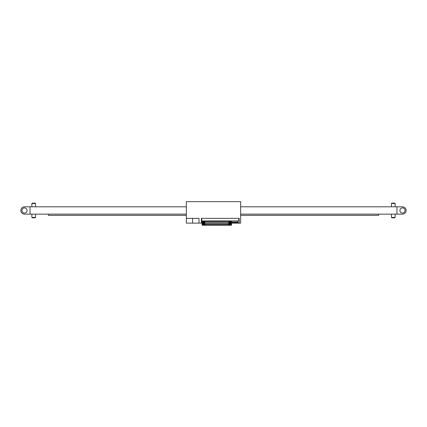 <?xml version="1.0" encoding="UTF-8"?>
<svg xmlns="http://www.w3.org/2000/svg" width="427" height="427" viewBox="0 0 427 427"><rect width="100%" height="100%" fill="white"/><g stroke="black" fill="none" stroke-linecap="round" stroke-linejoin="round"><path stroke-width="0.64" d="M238.821 218.362L201.757 218.362L201.757 220.93L238.821 220.93L238.821 218.362L239.184 218.362L239.184 223.134L240.652 223.134L240.652 201.667L186.348 201.667L186.348 223.134L199.003 223.134L199.003 218.362L186.348 218.362M239.184 223.134L231.482 223.134M201.389 218.362L201.757 218.362L201.389 218.362L201.389 223.134L199.003 223.134M396.966 214.14L396.966 206.801L402.474 206.801A3.667 3.667 0 0 1 406.141 210.474A3.667 3.667 0 0 1 402.474 214.14L240.652 214.14L378.621 214.14L378.621 215.352L240.652 215.352M186.348 215.352L48.379 215.352L48.379 214.14L186.348 214.14L30.034 214.14L30.034 206.801L186.348 206.801M396.966 206.801L240.652 206.801M30.034 214.14L24.526 214.14A3.667 3.667 0 0 1 20.859 210.474A3.667 3.667 0 0 1 24.526 206.801L30.034 206.801M399.902 210.474A2.567 2.567 0 0 1 403.755 208.248A2.567 2.567 0 0 1 403.755 212.699A2.567 2.567 0 0 1 399.902 210.474M21.958 210.474A2.567 2.567 0 0 1 25.812 208.248A2.567 2.567 0 0 1 25.812 212.699A2.567 2.567 0 0 1 21.958 210.474M391.463 214.14L391.463 217.444L395.135 217.444L395.135 214.14M391.463 203.503L391.831 203.135L394.767 203.135L395.135 203.503L391.463 203.503L391.463 206.801M395.135 217.444L394.767 217.813L391.831 217.813L391.463 217.444M31.865 214.14L31.865 217.444L35.537 217.444L35.537 214.14M31.865 203.503L32.233 203.135L35.169 203.135L35.537 203.503L31.865 203.503L31.865 206.801M35.537 217.444L35.169 217.813L32.233 217.813L31.865 217.444M235.517 223.134L235.517 222.766L239.003 222.766L239.003 223.134M202.126 223.134L201.389 222.766M235.517 222.766L231.482 222.766M202.126 222.766L201.576 222.766M229.198 222.841L228.755 222.841L229.304 222.841L229.198 224.234A0.438 0.438 0 0 0 229.635 224.671A0.438 0.438 0 0 0 230.078 224.234L230.078 223.791L230.516 223.791L230.516 222.616L229.966 222.616L229.966 220.93M229.304 222.841L229.304 224.234A0.331 0.331 0 0 0 229.635 224.565A0.331 0.331 0 0 0 229.966 224.234L229.966 222.616M202.628 224.49L202.996 225.221L202.126 225.221L202.126 224.49L202.628 224.49L202.628 222.398L202.126 222.398L202.126 224.49M202.996 225.221L205.104 225.221M228.498 225.221L231.482 225.221L231.482 224.49L230.975 224.49L230.975 222.398L231.482 222.398L231.482 224.49M228.819 224.565L228.498 224.565M204.693 224.565L205.104 224.565M229.198 224.234L228.755 224.234L228.755 222.841M230.516 222.616L230.516 220.93M228.755 224.234A0.881 0.881 0 0 0 229.635 225.114A0.881 0.881 0 0 0 230.516 224.234L230.516 223.791M203.546 221.885L202.996 221.885L202.996 223.791L203.439 223.791L203.439 224.234A0.438 0.438 0 0 0 203.876 224.671A0.438 0.438 0 0 0 204.319 224.234L204.757 224.234L204.757 222.841L204.207 222.841L204.207 224.234A0.331 0.331 0 0 1 203.876 224.565A0.331 0.331 0 0 1 203.546 224.234L203.546 220.93M229.966 223.497L229.304 223.497M230.516 221.885L229.966 221.885M230.516 221.149L229.966 221.149M204.191 220.93L204.005 222.36L203.636 222.547L203.546 221.992M229.037 222.841L229.037 222.547M228.856 222.547L229.224 221.298L228.856 222.841M229.102 222.547L229.966 222.547M231.482 222.398L231.482 221.81L230.516 221.81M231.482 221.81L231.482 220.93M230.975 222.398L230.516 222.27M230.607 222.27L230.607 224.858L230.975 224.49M230.607 224.858L230.26 224.858M202.126 222.398L202.126 220.93M202.628 222.398L202.996 222.27M202.126 221.81L202.996 221.81M229.224 221.298L204.384 221.298L204.746 221.645L204.746 222.841L204.207 222.841M204.565 222.841L204.565 222.547M205.104 224.415L205.104 225.333L228.498 225.333L228.498 223.647L205.104 223.647L205.104 224.415L228.498 224.415M203.636 221.992L204.005 221.81M204.757 224.234A0.881 0.881 0 0 1 203.876 225.114A0.881 0.881 0 0 1 202.996 224.234L202.996 223.791M202.996 224.858L202.996 224.234L203.439 224.234M203.546 223.497L204.207 223.497M204.757 223.497L205.104 223.497M202.996 222.616L203.546 222.616M204.005 222.36L204.746 222.547M204.384 221.298L204.384 222.36M229.411 220.93L229.598 222.36L229.224 222.36M205.104 223.647L228.498 223.647M229.598 221.81L229.966 221.992M202.996 221.885L202.996 221.149L203.546 221.149M204.746 222.253L228.856 222.253M204.319 224.234L204.319 222.841M204.746 222.36L228.856 222.36M204.506 222.547L203.882 222.547M201.757 220.93L201.389 220.93M192.582 223.134L192.582 218.362M231.482 220.967L237.679 220.93M231.482 222.029L237.716 222.029L236.985 222.766M230.516 222.803L229.966 222.803M230.078 224.234L230.516 224.234M230.516 222.435L229.966 222.435M230.516 222.067L229.966 222.067M230.516 221.047L229.966 221.047M202.996 222.435L203.546 222.435M202.996 222.067L203.546 222.067M202.996 222.803L203.546 222.803M229.966 223.684L229.304 223.684M203.546 223.684L204.207 223.684M204.757 223.684L205.104 223.684M202.996 221.047L203.546 221.047M395.135 203.503L395.135 206.801M35.537 203.503L35.537 206.801M237.716 220.967L237.716 222.029"/></g></svg>
